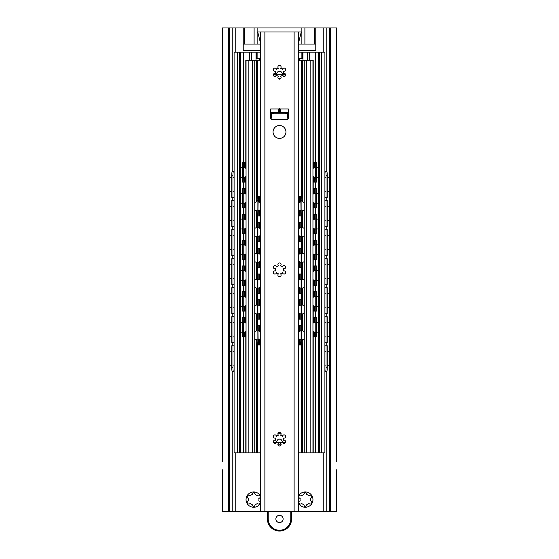 <?xml version="1.0" encoding="UTF-8"?>
<svg xmlns="http://www.w3.org/2000/svg" width="559" height="559" viewBox="0 0 559 559"><rect width="100%" height="100%" fill="white"/><g stroke="black" fill="none" stroke-linecap="round" stroke-linejoin="round"><path stroke-width="0.84" d="M336.343 469.777C336.77 459.002 336.77 459.002 336.343 469.777C336.77 459.002 336.77 459.002 336.343 469.777L336.665 511.702L222.335 511.702L222.657 469.777C222.23 459.002 222.23 459.002 222.657 469.777C222.23 459.002 222.23 459.002 222.657 469.777M260.445 50.527L243.221 50.527L243.221 27.95L222.335 27.95L222.335 461.713M298.555 44.077L315.779 44.077L315.779 50.527L298.555 50.527M336.665 461.713L336.665 27.95L314.57 27.95L314.57 44.077M285.901 112.604A6.449 6.449 0 0 1 285.942 113.715M273.058 113.715A6.449 6.449 0 0 1 273.099 112.604M260.445 495.98A7.658 7.658 0 0 0 246.044 499.606A7.658 7.658 0 0 0 260.445 503.233M298.555 503.233A7.658 7.658 0 0 0 312.956 499.606A7.658 7.658 0 0 0 298.555 495.98M248.601 498.383C245.66 497.685 248.014 493.597 250.09 495.805A5.241 5.241 0 0 1 252.214 494.582C253.206 491.682 254.198 491.682 255.19 494.582A5.241 5.241 0 0 1 257.308 495.805C259.383 493.604 261.745 497.685 258.796 498.383A5.241 5.241 0 0 1 258.796 500.829C261.745 501.528 259.383 505.615 257.308 503.407A5.241 5.241 0 0 1 255.19 504.63C254.198 507.53 253.206 507.53 252.214 504.63A5.241 5.241 0 0 1 250.09 503.407C248.014 505.609 245.66 501.528 248.601 500.829A5.241 5.241 0 0 1 248.601 498.383M300.204 498.383C297.255 497.685 299.617 493.597 301.692 495.805A5.241 5.241 0 0 1 303.81 494.582C304.802 491.682 305.794 491.682 306.786 494.582A5.241 5.241 0 0 1 308.91 495.805C310.986 493.604 313.34 497.685 310.399 498.383A5.241 5.241 0 0 1 310.399 500.829C313.34 501.528 310.986 505.615 308.91 503.407A5.241 5.241 0 0 1 306.786 504.63C305.794 507.53 304.802 507.53 303.81 504.63A5.241 5.241 0 0 1 301.692 503.407C299.617 505.609 297.255 501.528 300.204 500.829A5.241 5.241 0 0 1 300.204 498.383M229.435 511.702L229.435 27.95M228.505 511.702L228.505 27.95M243.221 27.95L314.57 27.95M243.221 44.077L260.445 44.077M330.383 511.702L330.383 27.95M329.565 511.702L329.565 27.95M234.095 345.776L231.768 345.776L231.768 367.543A4.032 0.51 -90 0 0 232.278 371.574L234.095 371.574M232.97 342.548L232.97 316.75L231.768 316.75L231.768 342.548L234.095 342.548M232.97 313.522L232.97 287.724L231.768 287.724L231.768 313.522L234.095 313.522M232.97 284.496L232.97 258.698L231.768 258.698L231.768 284.496L234.095 284.496M232.97 255.477L232.97 229.672L231.768 229.672L231.768 255.477L234.095 255.477M231.768 175.33A4.032 0.51 -90 0 1 232.278 171.299L233.48 171.299A4.032 0.51 90 0 0 232.97 175.33L232.97 197.425L231.768 197.425L231.768 175.33L232.97 175.33M232.97 226.451L232.97 200.646L231.768 200.646L231.768 226.451L234.095 226.451M232.97 345.776L232.97 367.543A4.032 0.51 90 0 0 233.48 371.574M232.97 316.75L234.095 316.75M232.97 287.724L234.095 287.724M232.97 258.698L234.095 258.698M232.97 229.672L234.095 229.672M232.97 197.425L234.095 197.425M233.48 171.299L234.095 171.299M232.97 200.646L234.095 200.646M326.03 200.646L327.232 200.646L327.232 226.451L326.03 226.451L326.03 200.646L324.905 200.646M324.905 345.776L327.232 345.776L327.232 367.543A4.032 0.51 90 0 1 326.722 371.574L325.52 371.574A4.032 0.51 -90 0 0 326.03 367.543L327.232 367.543M327.232 316.75L327.232 342.548L326.03 342.548L326.03 316.75L327.232 316.75M327.232 287.724L327.232 313.522L326.03 313.522L326.03 287.724L327.232 287.724M327.232 258.698L327.232 284.496L326.03 284.496L326.03 258.698L327.232 258.698M327.232 229.672L327.232 255.477L326.03 255.477L326.03 229.672L327.232 229.672M327.232 175.33L327.232 197.425L326.03 197.425L326.03 175.33A4.032 0.51 -90 0 0 325.52 171.299L326.722 171.299A4.032 0.51 90 0 1 327.232 175.33L326.03 175.33M324.905 371.574L325.52 371.574M326.03 345.776L326.03 367.543M324.905 316.75L326.03 316.75M324.905 342.548L326.03 342.548M324.905 287.724L326.03 287.724M324.905 313.522L326.03 313.522M324.905 258.698L326.03 258.698M324.905 284.496L326.03 284.496M324.905 229.672L326.03 229.672M324.905 255.477L326.03 255.477M324.905 226.451L326.03 226.451M324.905 197.425L326.03 197.425M324.905 171.299L325.52 171.299M260.445 452.846L234.095 452.846L234.095 52.141L237.275 52.141L237.275 452.846M321.725 452.846L321.725 52.141L324.905 52.141L324.905 452.846L298.555 452.846M256.525 52.141L256.525 58.59L257.867 58.59L257.867 52.141L237.275 52.141M240.545 452.846L240.545 52.141M239.329 452.846L239.329 52.141M298.555 58.59L302.475 58.59L302.475 52.141L315.381 52.141L315.381 162.431M257.867 58.59L260.445 58.59M301.133 58.59L301.133 52.141L302.475 52.141M298.555 52.141L301.133 52.141M321.725 52.141L315.381 52.141M257.867 52.141L260.445 52.141M319.671 452.846L319.671 52.141M318.455 452.846L318.455 52.141M271.436 112.722A3.228 3.228 0 0 0 273.854 113.812L285.146 113.812A3.228 3.228 0 0 0 287.564 112.722M283.085 74.71C281.89 72.041 280.695 70.972 279.5 71.489C278.305 70.972 277.11 72.041 275.915 74.71M280.897 78.344L278.103 78.344M285.635 74.71L273.365 74.71M245.59 322.948L245.59 317.554L242.41 317.554L242.41 332.871L242.753 336.902L245.799 336.902M243.214 311.104L243.214 291.756L242.41 291.756L242.41 311.104L244.786 311.104L244.786 306.136M243.214 285.307L243.214 265.958L242.41 265.958L242.41 285.307L244.786 285.307L244.786 280.339M243.214 259.502L243.214 240.153L242.41 240.153L242.41 259.502L244.786 259.502L244.786 254.541M243.214 233.704L243.214 214.356L242.41 214.356L242.41 233.704L244.786 233.704L244.786 228.743M242.41 166.463L242.753 162.431L243.556 162.431L243.214 182.108L242.41 182.108L242.41 166.463L243.214 166.463M243.214 207.906L243.214 188.558L242.41 188.558L242.41 207.906L244.786 207.906L244.786 202.938M243.214 317.554L243.556 336.902M243.214 291.756L245.799 291.756M243.214 265.958L245.799 265.958M243.214 240.153L245.799 240.153M243.214 214.356L245.799 214.356M243.214 182.108L244.786 182.108L244.786 177.14M243.556 162.431L245.799 162.431M243.214 188.558L245.799 188.558M245.799 311.104L244.786 311.104M245.799 285.307L244.786 285.307M245.799 259.502L244.786 259.502M245.799 233.704L244.786 233.704M245.799 182.108L244.786 182.108M245.799 207.906L244.786 207.906M314.214 322.522L314.214 317.554L316.59 317.554L316.59 332.871L316.247 336.902L315.444 336.902L315.786 332.871L316.59 332.871M314.214 317.554L313.201 317.554M313.201 336.902L315.444 336.902M315.786 188.558L316.59 188.558L316.59 207.906L315.786 207.906L315.786 188.558L313.201 188.558M314.214 296.717L314.214 291.756L313.201 291.756M314.214 291.756L315.786 291.756L315.786 311.104L313.41 311.104L313.41 305.71M314.214 270.919L314.214 265.958L313.201 265.958M314.214 265.958L315.786 265.958L315.786 285.307L313.41 285.307L313.41 279.912M314.214 245.121L314.214 240.153L313.201 240.153M314.214 240.153L315.786 240.153L315.786 259.502L313.41 259.502L313.41 254.107M314.214 219.324L314.214 214.356L313.201 214.356M314.214 214.356L315.786 214.356L315.786 233.704L313.41 233.704L313.41 228.31M315.786 207.906L313.41 207.906L313.41 202.512M314.214 167.721L314.214 162.431L315.444 162.431L315.786 182.108L313.41 182.108L313.41 176.707M314.214 162.431L313.201 162.431M315.786 317.554L315.786 332.871M315.786 291.756L316.59 291.756L316.59 311.104L315.786 311.104M315.786 265.958L316.59 265.958L316.59 285.307L315.786 285.307M315.786 240.153L316.59 240.153L316.59 259.502L315.786 259.502M315.786 214.356L316.59 214.356L316.59 233.704L315.786 233.704M315.786 182.108L316.59 182.108L316.59 166.463L316.247 162.431L315.444 162.431M301.35 344.966L301.35 452.846L299.659 452.846A4.032 4.032 0 0 1 298.555 452.692M260.445 452.692A4.032 4.032 0 0 1 259.341 452.846L257.65 452.846L257.65 344.966M304.25 452.846L304.25 60.197L299.659 60.197A2.418 2.418 0 0 0 298.555 60.463M310.14 452.846L310.14 60.197L313.201 60.197L313.201 168.301M310.14 60.197L304.25 60.197M260.445 60.463A2.418 2.418 0 0 0 259.341 60.197L257.65 60.197L257.65 196.293M252.333 452.846L252.333 60.197L257.65 60.197M252.333 60.197L245.799 60.197L245.799 168.301L245.799 60.197M313.201 452.846L313.201 331.361M313.201 323.095L313.201 305.563M313.201 297.297L313.201 279.759M313.201 271.499L313.201 253.961M313.201 245.701L313.201 228.163M313.201 219.897L313.201 202.365M313.201 194.099L313.201 176.56M312.956 452.846L312.956 60.197M245.799 452.846L245.799 331.361L245.799 452.846M245.799 323.095L245.799 305.563L245.799 323.095M245.799 297.297L245.799 279.759L245.799 297.297M245.799 271.499L245.799 253.961L245.799 271.499M245.799 245.701L245.799 228.163L245.799 245.701M245.799 219.897L245.799 202.365L245.799 219.897M245.799 194.099L245.799 176.56L245.799 194.099M246.044 452.846L246.044 60.197M254.75 452.846L254.75 60.197M272.331 119.675L271.436 117.446L271.436 112.604M286.669 119.675L287.564 117.446L287.564 112.604M277.893 433.791L281.107 433.791M282.686 442.365C281.624 439.695 280.562 438.619 279.5 439.136C278.438 438.619 277.376 439.695 276.314 442.365M273.47 442.365L276.453 442.365M276.95 442.365L282.05 442.365M282.547 442.365L285.53 442.365M277.942 444.782L281.058 444.782M259.628 331.466L259.628 325.618L257.084 325.618L257.084 340.934L257.392 344.966L260.445 344.966M257.888 319.168L257.888 299.82L257.084 299.82L257.084 319.168L258.824 319.168L258.824 313.704M257.888 293.37L257.888 274.015L257.084 274.015L257.084 293.37L258.824 293.37L258.824 287.906M257.888 267.565L257.888 248.217L257.084 248.217L257.084 267.565L258.824 267.565L258.824 262.101M257.084 200.325L257.392 196.293L258.195 196.293L257.888 215.97L257.084 215.97L257.084 200.325L257.888 200.325M257.888 241.767L257.888 222.419L257.084 222.419L257.084 241.767L258.824 241.767L258.824 236.303M259.628 325.618L260.445 325.618M257.888 325.618L258.195 344.966M257.888 299.82L260.445 299.82M257.888 274.015L260.445 274.015M257.888 248.217L260.445 248.217M257.888 215.97L258.824 215.97L258.824 210.505M258.195 196.293L260.445 196.293M257.888 222.419L260.445 222.419M260.445 319.168L258.824 319.168M260.445 293.37L258.824 293.37M260.445 267.565L258.824 267.565M260.445 215.97L258.824 215.97M260.445 241.767L258.824 241.767M301.112 222.419L301.916 222.419L301.916 241.767L301.112 241.767L301.112 222.419L298.555 222.419M300.176 331.082L300.176 325.618L301.916 325.618L301.916 340.934L301.608 344.966L300.805 344.966L301.112 340.934L301.916 340.934M300.176 325.618L298.555 325.618M301.916 299.82L301.916 319.168L301.112 319.168L301.112 299.82L301.916 299.82M301.916 274.015L301.916 293.37L301.112 293.37L301.112 274.015L301.916 274.015M301.916 248.217L301.916 267.565L301.112 267.565L301.112 248.217L301.916 248.217M301.916 200.325L301.916 215.97L301.112 215.97L300.805 196.293L301.608 196.293L301.916 200.325L301.112 200.325M298.555 344.966L300.805 344.966M301.112 325.618L301.112 340.934M300.176 305.284L300.176 299.82L301.112 299.82M298.555 319.168L301.112 319.168M300.176 279.479L300.176 274.015L301.112 274.015M298.555 293.37L301.112 293.37M300.176 253.681L300.176 248.217L301.112 248.217M298.555 267.565L301.112 267.565M298.555 241.767L301.112 241.767M298.555 215.97L301.112 215.97M300.176 202.078L300.176 196.293L300.805 196.293M300.176 299.82L298.555 299.82M300.176 274.015L298.555 274.015M300.176 248.217L298.555 248.217M300.176 196.293L298.555 196.293M260.445 42.84L257.734 31.982L260.445 31.982L260.445 511.702M260.445 31.982L298.555 31.982L298.555 511.702M288.367 108.977L288.367 117.928A1.614 1.614 0 0 1 286.753 119.542L272.247 119.542A1.614 1.614 0 0 1 270.633 117.928L270.633 108.977L278.976 108.977C278.193 111.192 277.97 112.401 278.319 112.604L279.87 112.604L279.87 108.572L280.024 108.977L288.367 108.977M280.024 108.977C280.807 111.192 281.03 112.401 280.681 112.604L288.367 112.604M270.633 112.604L278.319 112.604M280.681 112.604L279.87 112.604M278.976 108.977L279.87 108.572M285.949 131.959A6.449 6.449 0 0 1 279.5 138.408A6.449 6.449 0 0 1 273.051 131.959A6.449 6.449 0 0 1 279.5 125.509A6.449 6.449 0 0 1 285.949 131.959M282.449 436.272A1.614 1.614 0 0 1 284.398 434.944A1.614 1.614 0 0 1 285.579 436.991A1.614 1.614 0 0 1 283.455 438.018A4.109 4.109 0 0 1 283.455 440.254A1.614 1.614 0 0 1 285.579 441.289A1.614 1.614 0 0 1 284.398 443.329A1.614 1.614 0 0 1 282.449 442.008A4.109 4.109 0 0 1 280.513 443.126A1.614 1.614 0 0 1 280.681 445.474A1.614 1.614 0 0 1 278.319 445.474A1.614 1.614 0 0 1 278.487 443.126A4.109 4.109 0 0 1 276.551 442.008A1.614 1.614 0 0 1 274.602 443.329A1.614 1.614 0 0 1 273.421 441.289A1.614 1.614 0 0 1 275.545 440.254A4.109 4.109 0 0 1 275.545 438.018A1.614 1.614 0 0 1 273.421 436.991A1.614 1.614 0 0 1 274.602 434.944A1.614 1.614 0 0 1 276.551 436.272A4.109 4.109 0 0 1 278.487 435.154A1.614 1.614 0 0 1 278.319 432.799A1.614 1.614 0 0 1 280.681 432.799A1.614 1.614 0 0 1 280.513 435.154A4.109 4.109 0 0 1 282.449 436.272M282.449 266.957A1.614 1.614 0 0 1 284.398 265.63A1.614 1.614 0 0 1 285.579 267.677A1.614 1.614 0 0 1 283.455 268.711A4.109 4.109 0 0 1 283.455 270.94A1.614 1.614 0 0 1 285.579 271.974A1.614 1.614 0 0 1 284.398 274.015A1.614 1.614 0 0 1 282.449 272.694A4.109 4.109 0 0 1 280.513 273.812A1.614 1.614 0 0 1 280.681 276.167A1.614 1.614 0 0 1 278.319 276.167A1.614 1.614 0 0 1 278.487 273.812A4.109 4.109 0 0 1 276.551 272.694A1.614 1.614 0 0 1 274.602 274.015A1.614 1.614 0 0 1 273.421 271.974A1.614 1.614 0 0 1 275.545 270.94A4.109 4.109 0 0 1 275.545 268.711A1.614 1.614 0 0 1 273.421 267.677A1.614 1.614 0 0 1 274.602 265.63A1.614 1.614 0 0 1 276.551 266.957A4.109 4.109 0 0 1 278.487 265.839A1.614 1.614 0 0 1 278.319 263.485A1.614 1.614 0 0 1 280.681 263.485A1.614 1.614 0 0 1 280.513 265.839A4.109 4.109 0 0 1 282.449 266.957M282.449 69.428A1.614 1.614 0 0 1 284.398 68.1A1.614 1.614 0 0 1 285.579 70.148A1.614 1.614 0 0 1 283.455 71.175A4.109 4.109 0 0 1 283.455 73.411A1.614 1.614 0 0 1 285.579 74.445A1.614 1.614 0 0 1 284.398 76.485A1.614 1.614 0 0 1 282.449 75.165A4.109 4.109 0 0 1 280.513 76.283A1.614 1.614 0 0 1 280.681 78.63A1.614 1.614 0 0 1 278.319 78.63A1.614 1.614 0 0 1 278.487 76.283A4.109 4.109 0 0 1 276.551 75.165A1.614 1.614 0 0 1 274.602 76.485A1.614 1.614 0 0 1 273.421 74.445A1.614 1.614 0 0 1 275.545 73.411A4.109 4.109 0 0 1 275.545 71.175A1.614 1.614 0 0 1 273.421 70.148A1.614 1.614 0 0 1 274.602 68.1A1.614 1.614 0 0 1 276.551 69.428A4.109 4.109 0 0 1 278.487 68.31A1.614 1.614 0 0 1 278.319 65.955A1.614 1.614 0 0 1 280.681 65.955A1.614 1.614 0 0 1 280.513 68.31A4.109 4.109 0 0 1 282.449 69.428M298.555 31.982L301.266 31.982L298.555 42.84M267.405 511.702L267.405 518.955A12.095 12.095 0 0 0 279.5 531.05A12.095 12.095 0 0 0 291.595 518.955L291.595 511.702M291.595 517.11L291.595 517.543M291.595 517.955L291.595 518.305M275.873 518.955A3.627 3.627 0 0 0 279.5 522.581A3.627 3.627 0 0 0 283.127 518.955A3.627 3.627 0 0 0 279.5 515.328A3.627 3.627 0 0 0 275.873 518.955M235.206 511.702L235.206 452.846M235.206 52.141L235.206 27.95M315.779 44.077L315.779 27.95M323.794 511.702L323.794 452.846M323.794 52.141L323.794 27.95M232.23 511.702L232.23 371.553M232.23 345.776L232.23 342.548M232.23 316.75L232.23 313.522M232.23 287.724L232.23 284.496M232.23 258.698L232.23 255.477M232.23 229.672L232.23 226.451M232.23 200.646L232.23 197.425M232.23 171.32L232.23 27.95M257.133 27.95L257.133 44.077M301.867 27.95L301.867 44.077M254.107 27.95L254.107 44.077M244.43 27.95L244.43 44.077M304.893 27.95L304.893 44.077M326.77 511.702L326.77 371.553M326.77 345.776L326.77 342.548M326.77 316.75L326.77 313.522M326.77 287.724L326.77 284.496M326.77 258.698L326.77 255.477M326.77 229.672L326.77 226.451M326.77 200.646L326.77 197.425M326.77 171.32L326.77 27.95M232.97 367.543L231.768 367.543M299.344 60.218L299.344 58.59M302.971 60.197L302.971 52.141M309.246 60.197L309.246 52.141M307.429 60.197L307.429 52.141M256.029 60.197L256.029 52.141M259.656 60.218L259.656 58.59M283.937 74.71L283.937 76.52M275.063 74.71L275.063 76.52M251.571 60.197L251.571 52.141M249.754 60.197L249.754 52.141M243.214 332.871L242.41 332.871M244.786 336.902L244.786 331.941M244.786 322.522L244.786 317.554M244.786 296.717L244.786 291.756M244.786 270.919L244.786 265.958M244.786 245.121L244.786 240.153M244.786 219.324L244.786 214.356M244.786 167.721L244.786 162.431M244.786 193.519L244.786 188.558M245.59 336.902L245.59 331.508M245.59 311.104L245.59 305.71M245.59 297.15L245.59 291.756M245.59 285.307L245.59 279.912M245.59 271.353L245.59 265.958M245.59 259.502L245.59 254.107M245.59 245.548L245.59 240.153M245.59 233.704L245.59 228.31M245.59 219.75L245.59 214.356M245.59 182.108L245.59 176.707M245.59 168.154L245.59 162.431M245.59 207.906L245.59 202.512M245.59 193.952L245.59 188.558M314.214 336.902L314.214 331.941M313.41 336.902L313.41 331.508M313.41 322.948L313.41 317.554M314.214 311.104L314.214 306.136M313.41 297.15L313.41 291.756M314.214 285.307L314.214 280.339M313.41 271.353L313.41 265.958M314.214 259.502L314.214 254.541M313.41 245.548L313.41 240.153M314.214 233.704L314.214 228.743M313.41 219.75L313.41 214.356M314.214 207.906L314.214 202.938M314.214 193.519L314.214 188.558M313.41 193.952L313.41 188.558M313.41 168.154L313.41 162.431M314.214 182.108L314.214 177.14M315.786 166.463L316.59 166.463M306.667 452.846L306.667 60.197M302.747 60.197L302.747 201.939M302.747 210.652L302.747 227.737M302.747 236.45L302.747 253.534M302.747 262.248L302.747 279.332M302.747 288.053L302.747 305.137M302.747 313.851L302.747 330.935M302.747 339.648L302.747 452.846M301.35 60.197L301.35 196.293M301.35 215.97L301.35 222.419M301.35 241.767L301.35 248.217M301.35 267.565L301.35 274.015M301.35 293.37L301.35 299.82M301.35 319.168L301.35 325.618M257.65 215.97L257.65 222.419M257.65 241.767L257.65 248.217M257.65 267.565L257.65 274.015M257.65 293.37L257.65 299.82M257.65 319.168L257.65 325.618M248.86 452.846L248.86 60.197M256.253 60.197L256.253 201.939M256.253 210.652L256.253 227.737M256.253 236.45L256.253 253.534M256.253 262.248L256.253 279.332M256.253 288.053L256.253 305.137M256.253 313.851L256.253 330.935M256.253 339.648L256.253 452.846M257.888 340.934L257.084 340.934M258.824 344.966L258.824 339.502M258.824 331.082L258.824 325.618M258.824 305.284L258.824 299.82M258.824 279.479L258.824 274.015M258.824 253.681L258.824 248.217M258.824 202.078L258.824 196.293M258.824 227.883L258.824 222.419M259.628 344.966L259.628 339.117M259.628 319.168L259.628 313.319M259.628 305.668L259.628 299.82M259.628 293.37L259.628 287.515M259.628 279.87L259.628 274.015M259.628 267.565L259.628 261.717M259.628 254.066L259.628 248.217M259.628 215.97L259.628 210.114M259.628 202.47L259.628 196.293M259.628 241.767L259.628 235.919M259.628 228.268L259.628 222.419M300.176 344.966L300.176 339.502M300.176 319.168L300.176 313.704M300.176 293.37L300.176 287.906M300.176 267.565L300.176 262.101M300.176 241.767L300.176 236.303M300.176 227.883L300.176 222.419M300.176 215.97L300.176 210.505M299.372 344.966L299.372 339.117M299.372 331.466L299.372 325.618M299.372 319.168L299.372 313.319M299.372 305.668L299.372 299.82M299.372 293.37L299.372 287.515M299.372 279.87L299.372 274.015M299.372 267.565L299.372 261.717M299.372 254.066L299.372 248.217M299.372 241.767L299.372 235.919M299.372 228.268L299.372 222.419M299.372 215.97L299.372 210.114M299.372 202.47L299.372 196.293M264.882 31.982L264.882 511.702M294.118 511.702L294.118 31.982M279.13 112.604L279.13 108.572M268.215 511.702L268.215 518.955A11.285 11.285 0 0 0 279.5 530.246A11.285 11.285 0 0 0 290.785 518.955L290.785 511.702M290.785 518.955L291.595 518.955M268.215 518.955L267.405 518.955M329.565 352.212A7.253 7.253 0 0 0 327.232 351.485M326.03 351.422A7.253 7.253 0 0 0 324.905 351.548M324.905 365.803A7.253 7.253 0 0 0 326.03 365.928M327.232 365.865A7.253 7.253 0 0 0 329.565 365.132M329.565 323.186A7.253 7.253 0 0 0 327.232 322.459M326.03 322.396A7.253 7.253 0 0 0 324.905 322.522M324.905 336.777A7.253 7.253 0 0 0 326.03 336.902M327.232 336.839A7.253 7.253 0 0 0 329.565 336.106M329.565 294.167A7.253 7.253 0 0 0 327.232 293.433M326.03 293.37A7.253 7.253 0 0 0 324.905 293.496M324.905 307.75A7.253 7.253 0 0 0 326.03 307.876M327.232 307.813A7.253 7.253 0 0 0 329.565 307.087M329.565 265.141A7.253 7.253 0 0 0 327.232 264.407M326.03 264.344A7.253 7.253 0 0 0 324.905 264.47M324.905 278.724A7.253 7.253 0 0 0 326.03 278.85M327.232 278.787A7.253 7.253 0 0 0 329.565 278.061M329.565 236.115A7.253 7.253 0 0 0 327.232 235.381M326.03 235.318A7.253 7.253 0 0 0 324.905 235.444M324.905 249.705A7.253 7.253 0 0 0 326.03 249.824M327.232 249.768A7.253 7.253 0 0 0 329.565 249.034M329.565 207.089A7.253 7.253 0 0 0 327.232 206.355M326.03 206.299A7.253 7.253 0 0 0 324.905 206.418M324.905 220.679A7.253 7.253 0 0 0 326.03 220.798M327.232 220.742A7.253 7.253 0 0 0 329.565 220.008M329.565 178.062A7.253 7.253 0 0 0 327.232 177.336M326.03 177.273A7.253 7.253 0 0 0 324.905 177.392M324.905 191.653A7.253 7.253 0 0 0 326.03 191.779M327.232 191.716A7.253 7.253 0 0 0 329.565 190.982M234.095 351.548A7.253 7.253 0 0 0 232.97 351.422M231.768 351.485A7.253 7.253 0 0 0 229.435 352.212M229.435 365.132A7.253 7.253 0 0 0 231.768 365.865M232.97 365.928A7.253 7.253 0 0 0 234.095 365.803M234.095 322.522A7.253 7.253 0 0 0 232.97 322.396M231.768 322.459A7.253 7.253 0 0 0 229.435 323.186M229.435 336.106A7.253 7.253 0 0 0 231.768 336.839M232.97 336.902A7.253 7.253 0 0 0 234.095 336.777M234.095 293.496A7.253 7.253 0 0 0 232.97 293.37M231.768 293.433A7.253 7.253 0 0 0 229.435 294.167M229.435 307.087A7.253 7.253 0 0 0 231.768 307.813M232.97 307.876A7.253 7.253 0 0 0 234.095 307.75M234.095 264.47A7.253 7.253 0 0 0 232.97 264.344M231.768 264.407A7.253 7.253 0 0 0 229.435 265.141M229.435 278.061A7.253 7.253 0 0 0 231.768 278.787M232.97 278.85A7.253 7.253 0 0 0 234.095 278.724M234.095 235.444A7.253 7.253 0 0 0 232.97 235.318M231.768 235.381A7.253 7.253 0 0 0 229.435 236.115M229.435 249.034A7.253 7.253 0 0 0 231.768 249.768M232.97 249.824A7.253 7.253 0 0 0 234.095 249.705M234.095 206.418A7.253 7.253 0 0 0 232.97 206.299M231.768 206.355A7.253 7.253 0 0 0 229.435 207.089M229.435 220.008A7.253 7.253 0 0 0 231.768 220.742M232.97 220.798A7.253 7.253 0 0 0 234.095 220.679M234.095 177.392A7.253 7.253 0 0 0 232.97 177.273M231.768 177.336A7.253 7.253 0 0 0 229.435 178.062M229.435 190.982A7.253 7.253 0 0 0 231.768 191.716M232.97 191.779A7.253 7.253 0 0 0 234.095 191.653M243.619 52.141L243.619 162.431M243.619 182.108L243.619 188.558M243.619 207.906L243.619 214.356M243.619 233.704L243.619 240.153M243.619 259.502L243.619 265.958M243.619 285.307L243.619 291.756M243.619 311.104L243.619 317.554M243.619 336.902L243.619 452.846M315.381 182.108L315.381 188.558M315.381 207.906L315.381 214.356M315.381 233.704L315.381 240.153M315.381 259.502L315.381 265.958M315.381 285.307L315.381 291.756M315.381 311.104L315.381 317.554M315.381 336.902L315.381 452.846M318.455 322.62A5.122 5.122 0 0 0 316.59 322.124M315.786 322.131A5.122 5.122 0 0 0 312.956 323.284M312.956 331.173A5.122 5.122 0 0 0 315.786 332.332M316.59 332.339A5.122 5.122 0 0 0 318.455 331.836M318.455 296.822A5.122 5.122 0 0 0 316.59 296.326M315.786 296.326A5.122 5.122 0 0 0 312.956 297.486M312.956 305.375A5.122 5.122 0 0 0 315.786 306.528M316.59 306.535A5.122 5.122 0 0 0 318.455 306.039M318.455 271.024A5.122 5.122 0 0 0 316.59 270.521M315.786 270.528A5.122 5.122 0 0 0 312.956 271.688M312.956 279.57A5.122 5.122 0 0 0 315.786 280.73M316.59 280.737A5.122 5.122 0 0 0 318.455 280.234M318.455 245.226A5.122 5.122 0 0 0 316.59 244.723M315.786 244.73A5.122 5.122 0 0 0 312.956 245.89M312.956 253.772A5.122 5.122 0 0 0 315.786 254.932M316.59 254.939A5.122 5.122 0 0 0 318.455 254.436M318.455 219.421A5.122 5.122 0 0 0 316.59 218.925M315.786 218.932A5.122 5.122 0 0 0 312.956 220.085M312.956 227.974A5.122 5.122 0 0 0 315.786 229.134M316.59 229.134A5.122 5.122 0 0 0 318.455 228.638M318.455 193.624A5.122 5.122 0 0 0 316.59 193.121M315.786 193.128A5.122 5.122 0 0 0 312.956 194.287M312.956 202.176A5.122 5.122 0 0 0 315.786 203.329M316.59 203.336A5.122 5.122 0 0 0 318.455 202.84M318.455 167.826A5.122 5.122 0 0 0 316.59 167.323M315.786 167.33A5.122 5.122 0 0 0 312.956 168.49M312.956 176.371A5.122 5.122 0 0 0 315.786 177.531M316.59 177.538A5.122 5.122 0 0 0 318.455 177.035M246.044 323.284A5.122 5.122 0 0 0 243.214 322.131M242.41 322.124A5.122 5.122 0 0 0 240.545 322.62M240.545 331.836A5.122 5.122 0 0 0 242.41 332.339M243.214 332.332A5.122 5.122 0 0 0 246.044 331.173M246.044 297.486A5.122 5.122 0 0 0 243.214 296.326M242.41 296.326A5.122 5.122 0 0 0 240.545 296.822M240.545 306.039A5.122 5.122 0 0 0 242.41 306.535M243.214 306.528A5.122 5.122 0 0 0 246.044 305.375M246.044 271.688A5.122 5.122 0 0 0 243.214 270.528M242.41 270.521A5.122 5.122 0 0 0 240.545 271.024M240.545 280.234A5.122 5.122 0 0 0 242.41 280.737M243.214 280.73A5.122 5.122 0 0 0 246.044 279.57M246.044 245.89A5.122 5.122 0 0 0 243.214 244.73M242.41 244.723A5.122 5.122 0 0 0 240.545 245.226M240.545 254.436A5.122 5.122 0 0 0 242.41 254.939M243.214 254.932A5.122 5.122 0 0 0 246.044 253.772M246.044 220.085A5.122 5.122 0 0 0 243.214 218.932M242.41 218.925A5.122 5.122 0 0 0 240.545 219.421M240.545 228.638A5.122 5.122 0 0 0 242.41 229.134M243.214 229.134A5.122 5.122 0 0 0 246.044 227.974M246.044 194.287A5.122 5.122 0 0 0 243.214 193.128M242.41 193.121A5.122 5.122 0 0 0 240.545 193.624M240.545 202.84A5.122 5.122 0 0 0 242.41 203.336M243.214 203.329A5.122 5.122 0 0 0 246.044 202.176M246.044 168.49A5.122 5.122 0 0 0 243.214 167.33M242.41 167.323A5.122 5.122 0 0 0 240.545 167.826M240.545 177.035A5.122 5.122 0 0 0 242.41 177.538M243.214 177.531A5.122 5.122 0 0 0 246.044 176.371M304.25 331.606A4.479 4.479 0 0 0 301.916 330.816M301.112 330.851A4.479 4.479 0 0 0 298.555 332.109M298.555 338.474A4.479 4.479 0 0 0 301.112 339.732M301.916 339.767A4.479 4.479 0 0 0 304.25 338.978M304.25 305.808A4.479 4.479 0 0 0 301.916 305.018M301.112 305.053A4.479 4.479 0 0 0 298.555 306.311M298.555 312.677A4.479 4.479 0 0 0 301.112 313.934M301.916 313.969A4.479 4.479 0 0 0 304.25 313.18M304.25 280.01A4.479 4.479 0 0 0 301.916 279.221M301.112 279.255A4.479 4.479 0 0 0 298.555 280.506M298.555 286.879A4.479 4.479 0 0 0 301.112 288.13M301.916 288.164A4.479 4.479 0 0 0 304.25 287.375M304.25 254.205A4.479 4.479 0 0 0 301.916 253.416M301.112 253.451A4.479 4.479 0 0 0 298.555 254.708M298.555 261.074A4.479 4.479 0 0 0 301.112 262.332M301.916 262.367A4.479 4.479 0 0 0 304.25 261.577M304.25 228.407A4.479 4.479 0 0 0 301.916 227.618M301.112 227.653A4.479 4.479 0 0 0 298.555 228.911M298.555 235.276A4.479 4.479 0 0 0 301.112 236.534M301.916 236.569A4.479 4.479 0 0 0 304.25 235.779M304.25 202.61A4.479 4.479 0 0 0 301.916 201.82M301.112 201.855A4.479 4.479 0 0 0 298.555 203.106M298.555 209.478A4.479 4.479 0 0 0 301.112 210.729M301.916 210.764A4.479 4.479 0 0 0 304.25 209.974M260.445 332.109A4.479 4.479 0 0 0 257.888 330.851M257.084 330.816A4.479 4.479 0 0 0 254.75 331.606M254.75 338.978A4.479 4.479 0 0 0 257.084 339.767M257.888 339.732A4.479 4.479 0 0 0 260.445 338.474M260.445 306.311A4.479 4.479 0 0 0 257.888 305.053M257.084 305.018A4.479 4.479 0 0 0 254.75 305.808M254.75 313.18A4.479 4.479 0 0 0 257.084 313.969M257.888 313.934A4.479 4.479 0 0 0 260.445 312.677M260.445 280.506A4.479 4.479 0 0 0 257.888 279.255M257.084 279.221A4.479 4.479 0 0 0 254.75 280.01M254.75 287.375A4.479 4.479 0 0 0 257.084 288.164M257.888 288.13A4.479 4.479 0 0 0 260.445 286.879M260.445 254.708A4.479 4.479 0 0 0 257.888 253.451M257.084 253.416A4.479 4.479 0 0 0 254.75 254.205M254.75 261.577A4.479 4.479 0 0 0 257.084 262.367M257.888 262.332A4.479 4.479 0 0 0 260.445 261.074M260.445 228.911A4.479 4.479 0 0 0 257.888 227.653M257.084 227.618A4.479 4.479 0 0 0 254.75 228.407M254.75 235.779A4.479 4.479 0 0 0 257.084 236.569M257.888 236.534A4.479 4.479 0 0 0 260.445 235.276M260.445 203.106A4.479 4.479 0 0 0 257.888 201.855M257.084 201.82A4.479 4.479 0 0 0 254.75 202.61M254.75 209.974A4.479 4.479 0 0 0 257.084 210.764M257.888 210.729A4.479 4.479 0 0 0 260.445 209.478"/></g></svg>
